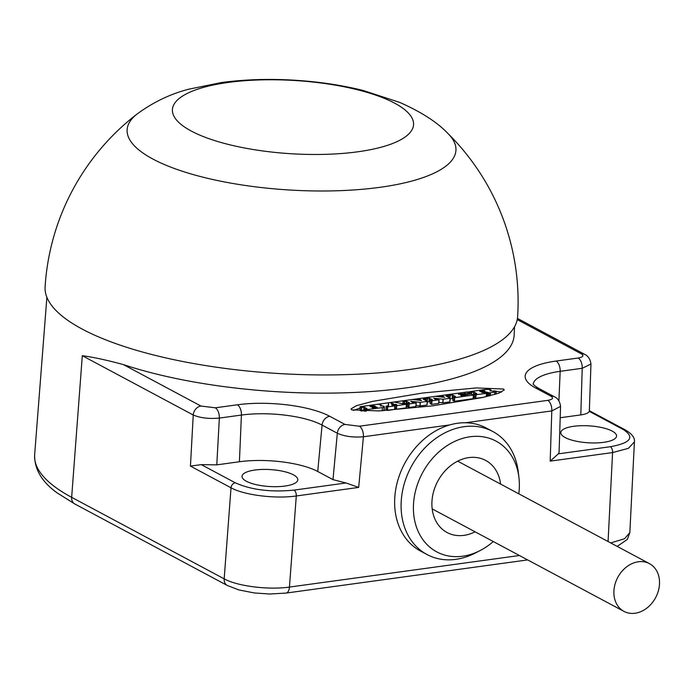 <?xml version="1.0" encoding="UTF-8"?>
<svg xmlns="http://www.w3.org/2000/svg" width="693" height="693" viewBox="0 0 693 693"><rect width="100%" height="100%" fill="white"/><g stroke="black" fill="none" stroke-linecap="round" stroke-linejoin="round"><path stroke-width="1.04" d="M612.188 431.089A27.945 8.481 3.6 0 0 581.037 425.71A27.945 8.481 3.6 0 0 560.784 432.614A27.945 8.481 3.6 0 0 565.159 437.543A27.945 8.481 3.6 0 0 596.153 442.931A27.945 8.481 3.6 0 0 616.553 436.122A27.945 8.481 3.6 0 0 612.188 431.089M559.086 452.226L558.341 453.846L610.325 446.716C630.751 443 635.074 437.283 623.31 429.565L589.327 411.399C588.392 413.054 585.55 414.223 580.803 414.908L560.195 417.74M216.788 464.856L201.299 464.639L235.282 482.804C251.308 489.934 270.885 492.368 294.031 490.107L346.015 482.978L332.986 479.643L317.732 471.491A56.817 17.238 3.6 0 0 239.414 461.746L216.788 464.856L219.352 418.078L241.415 415.055A58.515 17.758 -176.4 0 1 322.072 425.086L337.318 433.238C344.438 436.425 353.135 437.604 363.409 436.772L358.679 487.413L346.015 482.978M293.434 474.826A27.945 8.481 3.6 0 0 262.292 469.447A27.945 8.481 3.6 0 0 242.03 476.342A27.945 8.481 3.6 0 0 246.405 481.28A27.945 8.481 3.6 0 0 277.408 486.659A27.945 8.481 3.6 0 0 297.808 479.851A27.945 8.481 3.6 0 0 293.434 474.826M589.327 411.399L590.956 364.007M514.553 326.706L514.154 335.04A234.425 71.136 -176.4 0 1 406.037 387.907A234.425 71.136 -176.4 0 1 123.371 364.587L200.918 406.029L215.272 407.813L237.335 404.79A67.03 20.34 -176.4 0 1 329.729 416.285L344.984 424.437L359.346 426.221L547.739 400.372C552.737 399.463 553.794 398.059 550.918 396.179L535.663 388.028A67.03 20.34 -176.4 0 1 556.081 361.053L578.144 358.03C583.134 357.12 584.19 355.726 581.314 353.837L517.238 319.586M503.516 389.024L476.264 387.941L422.453 393.052L372.583 401.377L356.41 405.7L350.979 408.931L351.706 409.849L378.958 410.932L432.779 405.821L482.64 397.487L498.821 393.174L504.244 389.942L503.516 389.024M556.081 361.053A8.524 4.496 82.2 0 1 560.169 371.318L582.224 368.295L590.956 364.024C590.28 359.269 588.236 356.072 584.823 354.426L517.446 318.408M465.445 422.765L551.801 410.923L550.19 461.131L558.341 453.846M547.739 400.372A8.524 4.496 82.2 0 1 551.801 410.923L560.559 406.393L559.078 452.347M235.282 482.804A4.738 3.76 118.1 0 0 231.02 487.785C244.057 495.123 275.346 499.047 296.292 495.971L289.44 587.075C268.503 590.124 237.214 586.174 224.177 578.846L71.656 497.331A236.616 71.803 -176.4 0 1 34.65 454.833C34.355 469.222 41.857 481.904 57.147 492.888L74.809 503.976A8.524 6.765 -61.9 0 1 71.656 497.331L82.302 355.708C92.845 357.086 106.54 360.039 123.371 364.587M82.302 355.708L193.243 415.003C200.372 418.009 209.078 419.031 219.352 418.078A8.524 4.496 82.2 0 0 215.272 407.813M200.918 406.029A8.524 6.765 118.1 0 0 193.243 415.003L190.436 466.094L201.299 464.639M550.19 461.131L612.586 452.572L628.421 448.336L634.424 441.865L629.833 532.614L624.618 538.704L610.724 542.948M501.619 392.056L496.205 391.38M493.615 391.259L492.827 391.233A5.016 1.525 3.6 0 0 492.437 391.112A2.911 0.884 3.6 0 0 491.077 390.861A12.829 3.889 3.6 0 0 489.864 390.809L490.349 390.592A3.924 1.187 3.6 0 0 490.705 390.393L490.852 390.28A1.793 0.546 3.6 0 0 490.965 390.107A1.793 0.546 3.6 0 0 489.942 389.544A4.305 1.308 3.6 0 0 486.737 389.397A19.958 6.055 3.6 0 0 483.861 389.683L469.975 391.632L471.552 392.351L474.021 392.108L476.784 393.607L474.436 394.014L476.022 394.733L486.469 393.303L485.386 392.567L481.808 392.481L484.424 392.03A2.668 0.806 -176.4 0 1 485.602 391.969A1.655 0.502 -176.4 0 1 486.668 392.108A4.331 1.317 -176.4 0 1 487.144 392.255L487.673 392.42A4.886 1.481 3.6 0 0 488.296 392.602A2.616 0.797 3.6 0 0 489.397 392.758A1.897 0.572 3.6 0 0 490.505 392.749L494.863 392.151A3.526 1.074 3.6 0 0 496.205 391.406A3.526 1.074 3.6 0 0 496.127 391.155L493.685 390.869A98.752 29.964 3.6 0 0 493.849 390.965L493.832 391.285A1.655 0.502 -176.4 0 1 493.485 391.346L493.087 391.311A1.611 0.485 -176.4 0 1 492.792 391.224M469.958 391.891L467.749 392.03M465.696 392.177L372.375 404.981M360.048 408.056L353.378 410.421M383.87 410.663A5.301 1.611 3.6 0 0 383.905 410.637A2.356 0.719 3.6 0 0 384.113 410.369L384.338 406.765A2.356 0.719 3.6 0 0 384.061 406.401A1.681 0.511 3.6 0 0 383.887 406.306A2.4 0.728 3.6 0 0 381.427 405.881L380.292 405.899L380.899 405.604A2.443 0.745 3.6 0 0 381.263 405.24A2.443 0.745 3.6 0 0 380.977 404.859A1.681 0.511 3.6 0 0 380.795 404.764A2.374 0.719 3.6 0 0 378.958 404.374A5.068 1.533 3.6 0 0 376.325 404.435L360.135 406.704L361.711 407.415L364.284 407.163L367.004 408.619L364.596 409.087L365.8 409.754L382.406 407.579A5.301 1.611 3.6 0 0 384.13 407.034A2.356 0.719 3.6 0 0 384.338 406.765M359.953 410.265L361.105 410.975L363.686 410.715L363.912 407.112M364.475 410.984L363.686 410.715M387.829 410.403L394.715 409.416L394.897 405.855M394.932 408.463L396.457 409.216L406.141 407.891L406.444 404.27M385.94 409.693L387.222 410.447M406.453 404.911L407.406 405.414M407.371 406.756L408.896 407.51L415.861 406.557L416.164 402.936M416.043 405.518L420.123 405.977L426.949 405.033L427.252 401.412M430.206 403.621L431.739 404.383L438.695 403.421L438.998 399.8M438.886 402.382L442.966 402.841L449.792 401.905L450.095 398.284M427.503 398.388L427.269 401.992L428.984 401.758L429.218 398.154L432.311 399.653L430.388 400.06L431.964 400.779L439.05 399.766L437.846 399.09L435.23 399.255L433.627 398.137L442.992 399.237L450.147 398.241L445.928 395.963L447.782 395.564L446.205 394.845L439.275 395.842L440.479 396.509L442.948 396.37L444.698 397.323L435.291 396.344L426.048 397.617L427.131 398.345L429.218 398.154M430.249 402.278L428.984 401.758M452.91 400.511L454.435 401.264L473.128 398.7L473.432 395.079M450.103 398.865L452.174 398.579L452.399 394.975L455.492 396.474L453.083 396.95L454.66 397.661L473.484 395.036L471.127 393.91L461.2 395.694L460.611 395.218L463.929 394.672L458.437 394.187L469.542 393.148L467.307 391.952L448.743 394.499L450.199 395.279L452.399 394.975M452.962 398.847L452.174 398.579M474.263 397.574L475.788 398.336L483.801 397.236M488.149 396.223A2.616 0.797 3.6 0 1 488.071 396.205A4.886 1.481 3.6 0 1 487.448 396.024L486.919 395.859A4.331 1.317 3.6 0 0 486.443 395.712A1.655 0.502 3.6 0 0 486.434 395.712L486.668 392.108M474.315 395.989L473.449 395.66M382.207 410.758L382.406 407.579M372.574 407.856L371.933 407.354L375.745 406.834L376.758 407.38L372.574 407.856M377.2 407.181L376.758 407.38M370.582 406.782L369.932 406.289L373.744 405.769L374.766 406.315L370.582 406.782M375.208 406.115L374.766 406.315M394.819 405.873L392.039 404.738L395.504 404.314L396.691 404.599L395.105 404.903L396.682 405.622L406.496 404.227L405.292 403.56L402.824 403.759L394.092 402.044L388.574 402.754L388.478 405.726L386.166 406.185L387.699 406.852L394.819 405.873L394.594 409.476M388.452 402.815L388.262 405.795L388.452 402.815M393.477 403.716L391.588 403.976L391.173 403.439L393.477 403.716M406.748 401.334L409.468 402.789L407.545 403.196L409.121 403.915L416.207 402.893L415.003 402.226L412.387 402.39L410.784 401.273L420.157 402.373L427.304 401.377L423.085 399.09L424.948 398.7L423.371 397.981L416.432 398.977L417.636 399.644L420.114 399.506L421.535 400.519L412.448 399.48L403.205 400.745L404.288 401.481L406.748 401.334L406.522 404.937M480.396 391.736L479.738 391.224L483.116 390.757A3.119 0.944 -176.4 0 1 483.957 390.713A1.594 0.485 -176.4 0 1 484.407 390.722L484.909 391.034A2.261 0.684 -176.4 0 1 484.589 391.19A2.781 0.84 -176.4 0 1 483.896 391.354L480.396 391.736M375.701 407.527L375.745 406.834M373.7 406.462L373.744 405.769M494.715 394.49L494.863 392.151M490.323 395.686L490.505 392.749M489.197 395.963L489.397 392.758M488.071 396.205L488.296 392.602M487.448 396.024L487.673 392.42M486.919 395.859L487.144 392.255M484.372 391.259L484.407 390.722M483.913 391.346L483.957 390.713M483.073 391.467L483.116 390.757M447.843 133.411A236.737 236.737 0 0 1 517.636 316.588A236.737 71.838 -176.4 0 1 408.463 369.655A236.737 71.838 3.6 0 1 165.8 357.9A236.737 71.838 3.6 0 1 45.097 286.859A236.737 236.737 0 0 1 137.292 113.877A164.735 49.991 3.6 0 0 188.331 173.137A164.735 49.991 3.6 0 0 379.981 187.309A164.735 49.991 3.6 0 0 447.843 133.411C437.526 122.444 421.552 112.136 399.904 102.486L363.149 90.462C341.701 85.17 319.109 81.774 295.365 80.275C269.629 78.647 245.019 79.4 221.526 82.536L188.73 89.206C170.365 93.962 153.214 102.192 137.292 113.877M500.589 484.086A40.887 32.441 118.1 0 0 457.553 461.226A40.887 32.441 118.1 0 0 431.973 501.204A40.887 32.441 -61.9 0 0 432.163 508.731A40.887 32.441 -61.9 0 0 475.077 531.808M518.797 493.814A62.812 49.827 -61.9 0 0 519.239 489.232A62.812 49.827 118.1 0 0 518.953 477.668A62.812 49.827 118.1 0 0 464.925 437.759A62.812 49.827 118.1 0 0 413.53 503.733A62.812 49.827 -61.9 0 0 479.954 550.64L474.991 553.179A69.75 55.336 -61.9 0 1 427.053 554.547A69.75 55.336 -61.9 0 1 401.23 501.082A69.75 55.336 118.1 0 1 492.81 431.514A69.75 55.336 118.1 0 1 518.303 472.141L518.953 477.668M493.286 541.545A62.812 49.827 -61.9 0 1 479.954 550.64M427.053 554.547L420.59 551.1A69.75 55.336 -61.9 0 1 394.776 497.635A69.75 55.336 118.1 0 1 486.347 428.066L492.81 431.514M635.083 613.244A27.062 21.466 118.1 0 0 658.281 591.129A27.062 21.466 118.1 0 0 649.454 563.643A27.062 21.466 118.1 0 0 638.322 561.78A27.062 21.466 118.1 0 0 615.124 583.887A27.062 21.466 118.1 0 0 623.951 611.373A27.062 21.466 118.1 0 0 635.083 613.244M519.438 555.517L289.44 587.075A8.524 4.496 -97.8 0 1 286.027 593.078L269.776 594.014L254.314 592.957L238.79 589.908L227.33 585.49A8.524 6.765 -61.9 0 1 224.177 578.846L231.02 487.785L190.436 466.094M294.031 490.107A4.738 2.495 82.2 0 1 296.283 495.971L358.679 487.413M359.346 426.221A8.524 4.496 82.2 0 1 363.409 436.772L449.766 424.922M608.073 541.528L612.586 452.572A4.738 2.495 82.2 0 0 610.325 446.716M623.31 429.565A4.738 3.76 -61.9 0 1 625.259 429.894L589.526 410.793M581.314 353.837A8.524 6.765 -61.9 0 1 584.823 354.426M578.144 358.03A8.524 4.496 82.2 0 1 582.224 368.295L580.803 414.908M533.203 384.165A58.515 17.758 -176.4 0 1 560.169 371.318L558.913 400.693M535.663 388.028A8.524 6.765 -61.9 0 1 539.171 388.617C535.706 386.616 533.679 385.065 533.073 383.948M550.918 396.179A8.524 6.765 -61.9 0 1 554.426 396.768L539.171 388.617M344.984 424.437A8.524 6.765 118.1 0 0 337.326 433.238L332.986 479.643M237.335 404.79A8.524 4.496 82.2 0 1 241.415 415.055L239.414 461.746M329.729 416.285A8.524 6.765 118.1 0 0 322.072 425.086L317.732 471.491M366.077 411.287L366.173 409.806M365.705 411.287L365.8 409.754M364.501 411.278L364.639 409.139M364.059 410.767L364.284 407.163M361.486 411.018L361.711 407.415M361.105 410.975L361.339 407.371M359.944 410.351L360.169 406.748M383.905 410.637L384.13 407.034M387.474 410.429L387.699 406.852M387.101 410.403L387.326 406.8M385.94 409.788L386.166 406.185M406.141 407.891L406.375 404.288M396.457 409.216L396.682 405.622M396.084 409.173L396.309 405.57M394.923 408.549L395.149 404.946M395.469 404.807L395.504 404.314M395.209 404.842L395.244 404.305M392.004 405.214L392.039 404.738M392.082 403.906L392.117 403.309M391.822 403.941L391.866 403.3M391.259 403.95L391.294 403.378M406.202 404.045L406.375 401.29M404.53 403.569L404.66 401.524M404.149 403.621L404.288 401.481M402.945 403.768L403.127 400.857M420.062 400.346L420.114 399.506M419.689 400.303L419.741 399.454M416.424 399.922L416.476 399.029M424.818 400.017L424.896 398.744M424.74 399.982L424.818 398.761M426.949 405.033L427.183 401.438M420.123 405.977L420.348 402.373M419.932 405.977L420.157 402.373M415.861 406.557L416.086 402.954M408.896 407.51L409.121 403.915M408.524 407.467L408.749 403.863M407.363 406.843L407.588 403.239M431.739 404.383L431.964 400.779M431.367 404.331L431.592 400.727M430.206 403.716L430.431 400.112M429.365 401.801L429.591 398.206M426.949 401.16L427.131 398.345M425.788 400.537L425.961 397.721M442.896 397.21L442.948 396.37M442.524 397.167L442.576 396.318M439.258 396.786L439.319 395.894M447.661 396.881L447.739 395.608M447.583 396.846L447.661 395.625M449.792 401.905L450.017 398.302M442.966 402.841L443.191 399.237M442.766 402.841L442.992 399.237M438.695 403.421L438.929 399.826M454.435 401.264L454.66 397.661M454.062 401.221L454.287 397.617M452.901 400.597L453.127 396.994M452.546 398.622L452.772 395.019M450.017 398.146L450.199 395.279M449.653 397.955L449.826 395.227M448.492 397.332L448.666 394.612M469.551 394.126L469.611 393.122M469.473 394.135L469.542 393.148M465.592 395.183L465.687 393.676M465.211 395.235L465.315 393.624M464.708 395.305L464.83 393.364M464.327 395.365L464.457 393.321M463.877 395.426L463.92 394.759M463.799 395.434L463.842 394.776M473.128 398.7L473.362 395.097M475.788 398.336L476.022 394.733M475.415 398.284L475.649 394.689M474.255 397.669L474.48 394.066M473.795 395.712L474.021 392.108M473.458 395.001L473.648 392.056M471.457 393.936L471.552 392.351M471.075 393.919L471.179 392.299M469.871 394.083L470.019 391.684M490.817 390.852L490.852 390.28M490.679 390.843L490.705 390.393M493.659 391.32L493.685 390.869M485.559 392.662L485.602 391.969M484.39 392.61L484.424 392.03M486.33 396.656L486.547 393.277M486.252 396.673L486.469 393.303M357.839 151.784A120.807 36.66 3.6 0 0 394.638 103.17A120.807 36.66 3.6 0 0 228.118 82.458A120.807 36.66 3.6 0 0 191.32 131.072A120.807 36.66 3.6 0 0 357.839 151.784M527.676 559.918L286.027 593.078M560.55 406.453C559.927 401.559 557.882 398.328 554.426 396.768M227.33 585.49L74.809 503.976M46.881 297.28L34.65 454.833M629.824 532.648L627.382 539.397L617.177 546.396M634.424 441.883C634.996 437.829 631.938 433.835 625.259 429.894M364.457 411.278L364.596 409.087M359.901 410.308L360.135 406.704M381.228 405.89L381.263 405.24M394.715 409.416L394.941 405.812M385.897 409.736L386.122 406.133M406.271 407.83L406.496 404.227M394.88 408.506L395.105 404.903M402.893 403.768L403.083 400.805M416.372 399.913L416.432 398.977M424.861 400.043L424.948 398.7M427.079 404.972L427.304 401.377M415.982 406.496L416.207 402.893M407.319 406.8L407.545 403.196M430.162 403.664L430.388 400.06M425.745 400.511L425.918 397.678M439.215 396.786L439.275 395.842M447.704 396.907L447.782 395.564M449.922 401.845L450.147 398.241M438.825 403.361L439.05 399.766M452.858 400.545L453.083 396.95M448.449 397.306L448.622 394.56M469.603 394.118L469.663 393.087M463.92 395.417L463.972 394.715M467.082 394.984L467.117 394.499M473.258 398.64L473.484 395.036M474.211 397.617L474.436 394.014M469.819 394.083L469.975 391.632M490.921 390.852L490.965 390.107M493.607 391.328L493.641 390.826M496.032 394.092L496.205 391.406M486.373 396.647L486.59 393.234M457.692 461.157L649.454 563.643M432.181 508.887L623.951 611.373"/></g></svg>
